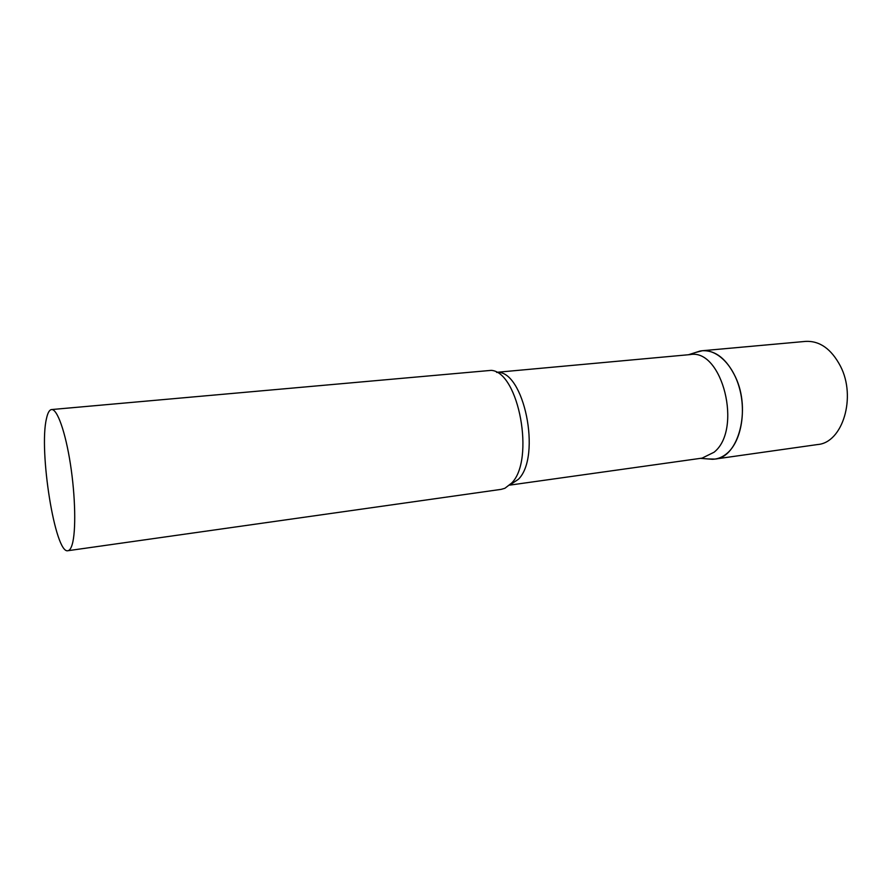 <?xml version="1.0" encoding="UTF-8"?>
<svg xmlns="http://www.w3.org/2000/svg" width="892" height="892" viewBox="0 0 892 892"><rect width="100%" height="100%" fill="white"/><g stroke="black" fill="none" stroke-linecap="round" stroke-linejoin="round"><path stroke-width="1.34" d="M735.51 377.093C751.242 409.93 738.453 457.596 714.927 459.079L708.003 458.934L712.463 459.291C717.904 459.135 722.933 457.016 727.549 452.935C740.839 441.228 746.303 412.673 739.435 388.087C732.678 363.445 715.161 347.713 699.919 351.091L695.66 352.452L702.361 350.723C715.64 350.199 726.69 358.985 735.51 377.093M702.361 350.723L805.744 341.38C819.804 340.755 831.366 349.006 840.442 366.144C856.632 397.208 842.594 442.733 817.696 444.528L714.927 459.079M509.644 485.137L702.115 458.12L714.079 452.222C742.78 429.554 722.264 348.237 690.118 354.592L496.565 372.332M67.926 550.71L501.148 489.362L504.905 488.281L511.651 483.063C535.122 459.993 518.843 371.964 491.236 370.358L51.558 409.551C49.383 409.841 47.689 412.885 46.462 418.671C38.646 450.638 55.159 554.478 67.926 550.71C69.621 550.464 71.059 548.357 72.219 544.399C76.11 531.342 75.441 496.331 70.423 464.096C65.439 431.817 57.199 408.792 51.558 409.551M509.756 485.036L518.408 479.294C541.868 456.269 523.771 369.333 496.699 372.41M700.476 458.354L712.463 459.291M688.457 354.748L699.919 351.091"/></g></svg>
